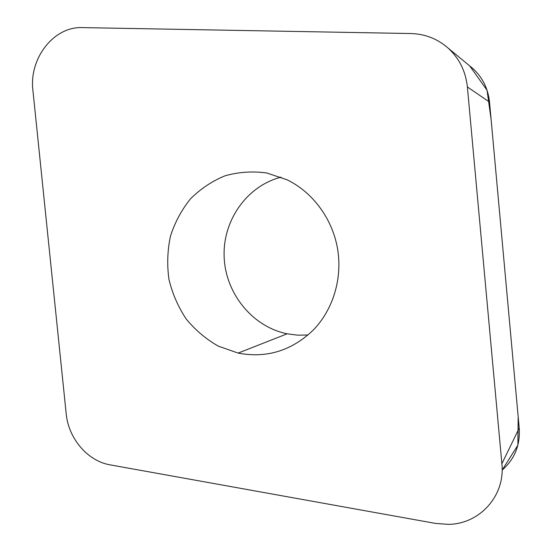 <?xml version="1.0" encoding="UTF-8"?>
<svg xmlns="http://www.w3.org/2000/svg" width="552" height="552" viewBox="0 0 552 552"><rect width="100%" height="100%" fill="white"/><g stroke="black" fill="none" stroke-linecap="round" stroke-linejoin="round"><path stroke-width="0.83" d="M313.281 330.041C291.608 350.81 266.554 358.489 238.126 353.08L218.33 346.145C205.979 339.114 195.215 329.999 186.058 318.808C178.061 306.684 172.348 293.498 168.926 279.257C166.925 264.739 167.442 250.367 170.464 236.146C174.908 222.352 181.587 209.912 190.516 198.817C200.562 188.805 212.085 181.125 225.092 175.777C238.657 171.982 252.533 171.044 266.726 172.962L287.157 179.828C312.742 192.296 332.269 218.606 337.507 248.428C342.647 278.263 333.153 309.637 313.281 330.041M410.888 33.541L82.372 27.6C53.578 26.337 28.87 58.657 32.92 90.452L66.185 413.676C68.413 438.44 87.623 461.127 110.124 464.86L435.507 523.413L448.431 524.365C479.702 524.083 505.446 495.675 501.885 463.721L467.378 86.954C465.722 71.339 459.298 58.374 448.107 48.079C437.432 38.778 425.026 33.934 410.888 33.541M489.527 102.106L519.211 428.097C520.308 445.209 514.616 459.216 502.127 470.111L517.859 445.222L518.19 416.884L491.107 119.474L487.043 90.204L469.669 65.867L472.781 68.434C482.524 77.39 488.106 88.617 489.527 102.106L467.378 86.954M308.009 335.009L297.535 335.161L287.15 333.808C252.367 326.736 225.575 293.533 224.153 257.191C222.525 220.855 246.634 185.996 281.085 177.157M501.885 463.721L519.211 428.097M448.107 48.079L472.781 68.434M238.126 353.08L287.15 333.808"/></g></svg>
